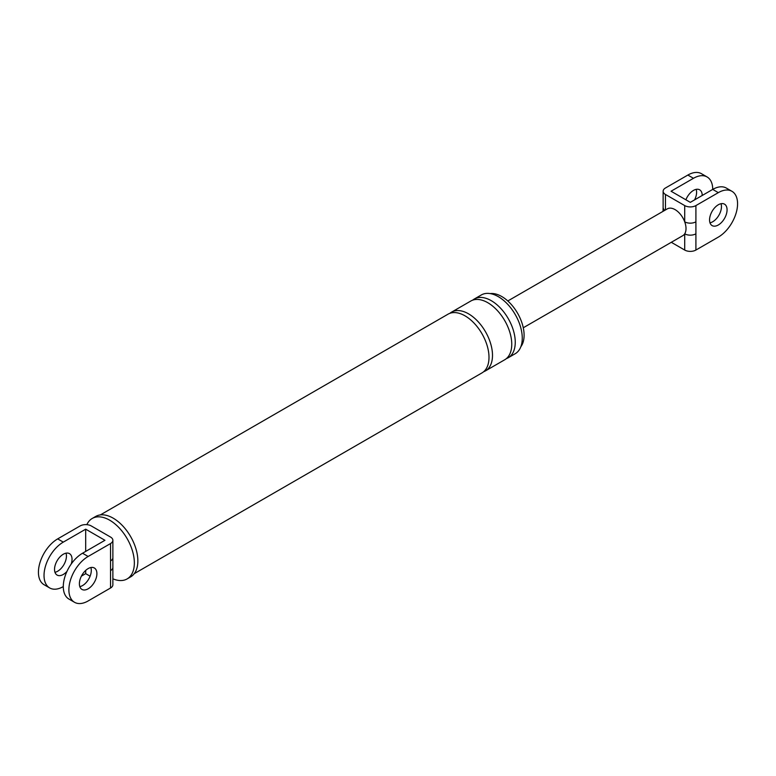 <?xml version="1.0" encoding="UTF-8"?>
<svg xmlns="http://www.w3.org/2000/svg" width="776" height="776" viewBox="0 0 776 776"><rect width="100%" height="100%" fill="white"/><g stroke="black" fill="none" stroke-linecap="round" stroke-linejoin="round"><path stroke-width="1.16" d="M110.551 543.539A7.925 4.578 0 0 0 112.869 540.3A7.925 4.578 0 0 0 110.551 537.07L91.296 525.953A7.925 4.578 -0 0 0 80.093 525.953L57.686 538.883L63.283 542.123L85.69 529.183L104.944 540.3L82.537 553.24A27.228 15.724 120 0 0 64.757 577.237A27.228 15.724 120 0 0 68.928 599.053L74.525 602.292A27.228 15.724 -60 0 1 70.354 580.467A27.228 15.724 -60 0 1 88.144 556.47L110.551 543.539L110.551 560.922A7.925 4.578 0 0 0 112.869 557.692L112.869 540.3M112.869 557.692L112.869 584.774A7.925 4.578 180 0 1 110.551 588.004L110.551 570.612A7.925 4.578 -0 0 0 112.869 567.382A7.925 4.578 -0 0 0 112.869 567.353M85.69 570.418L85.69 573.648L90.103 576.199M85.69 529.183L85.69 551.416M63.283 586.588A27.228 15.724 -60 0 1 49.674 587.936A27.228 15.724 -60 0 1 45.493 566.121A27.228 15.724 -60 0 1 63.283 542.123M81.422 576.122L85.69 573.648M66.959 571.408A12.377 7.149 -60 0 1 63.283 574.463A12.377 7.149 -60 0 1 57.094 575.074A12.377 7.149 -60 0 1 55.203 565.151A12.377 7.149 -60 0 1 63.283 554.248A12.377 7.149 -60 0 1 69.471 553.637A12.377 7.149 -60 0 1 71.227 564.007M79.821 586.646A12.377 7.149 120 0 0 82.537 585.579A12.377 7.149 120 0 0 90.86 567.528M74.525 602.292A27.228 15.724 -60 0 0 88.144 600.944L110.551 588.004M490.199 293.59A31.564 18.226 60 0 1 501.781 296.539A31.564 18.226 60 0 1 521.23 320.895A31.564 18.226 60 0 1 520.861 346.697M472.662 300.166A33.911 19.584 60 0 1 474.32 299.002L481.324 294.958A33.911 19.584 60 0 1 498.279 296.636A33.911 19.584 60 0 1 520.434 326.521A33.911 19.584 60 0 1 515.235 353.701L508.232 357.746A33.911 19.584 60 0 1 506.398 358.599M86.854 524.663A34.901 20.157 60 0 1 92.218 518.465L95.72 516.438A34.901 20.157 60 0 1 113.18 518.164A34.901 20.157 60 0 1 135.975 548.923A34.901 20.157 60 0 1 130.63 576.898L127.128 578.915A34.901 20.157 60 0 1 112.869 578.799M49.674 587.936L44.067 584.706A27.228 15.724 -60 0 1 39.896 562.881A27.228 15.724 -60 0 1 57.686 538.883M66.008 553.181A12.377 7.149 -60 0 1 57.686 571.223A12.377 7.149 -60 0 1 54.97 572.3M88.144 588.809A12.377 7.149 -60 0 1 81.955 589.42A12.377 7.149 -60 0 1 80.054 579.507A12.377 7.149 -60 0 1 88.144 568.595A12.377 7.149 -60 0 1 94.332 567.983A12.377 7.149 -60 0 1 96.234 577.907A12.377 7.149 -60 0 1 88.144 588.809M474.32 299.002A33.911 19.584 60 0 1 491.276 300.681A33.911 19.584 60 0 1 513.431 330.566A33.911 19.584 60 0 1 508.232 357.746M92.218 518.465A34.901 20.157 60 0 1 109.678 520.192A34.901 20.157 60 0 1 132.473 550.95A34.901 20.157 60 0 1 127.128 578.915M100.347 514.915L448.062 314.164A33.911 19.584 60 0 1 465.018 315.842A33.911 19.584 60 0 1 487.173 345.727A33.911 19.584 60 0 1 481.974 372.907L134.258 573.658M449.905 313.31A33.911 19.584 60 0 1 451.564 312.136A33.911 19.584 60 0 1 468.52 313.824A33.911 19.584 60 0 1 490.675 343.71A33.911 19.584 60 0 1 485.475 370.88A33.911 19.584 60 0 1 483.642 371.733M451.564 312.136L470.819 301.02A33.911 19.584 60 0 1 487.774 302.698A33.911 19.584 60 0 1 509.929 332.594A33.911 19.584 60 0 1 504.73 359.763L485.475 370.88M695.907 250.047A7.925 4.578 180 0 1 684.704 250.047L684.704 233.819A7.925 4.578 -0 0 0 695.907 233.819L695.907 250.047L718.314 237.116A27.228 15.724 -60 0 0 736.104 213.119A27.228 15.724 -60 0 0 731.933 191.294L726.326 188.064A27.228 15.724 120 0 0 712.717 189.412L690.31 202.352L671.056 191.226L693.463 178.296A27.228 15.724 -60 0 1 707.072 176.947A27.228 15.724 -60 0 1 712.717 189.412L718.314 192.642A27.228 15.724 -60 0 1 731.933 191.294M707.072 176.947L701.475 173.708A27.228 15.724 -60 0 0 687.856 175.056L665.449 187.996A7.925 4.578 -0 0 0 663.131 191.226A7.925 4.578 -0 0 0 665.449 194.466L684.704 205.582A7.925 4.578 0 0 0 695.907 205.582L718.314 192.642M663.131 191.226L663.131 207.464A7.925 4.578 -0 0 0 664.838 210.306M507.805 300.972L667.341 208.86A15.471 8.934 60 0 1 675.081 209.627A15.471 8.934 60 0 1 684.704 221.82A7.925 4.578 0 0 0 695.907 221.82L695.907 233.819M684.704 205.582L684.704 221.82A15.471 8.934 60 0 1 684.704 233.819A15.471 8.934 60 0 1 682.812 235.652L523.276 327.763M696.179 189.354A12.377 7.149 -60 0 1 694.578 199.878M671.298 242.306L684.704 250.047M709.991 222.819A12.377 7.149 120 0 0 712.717 221.752A12.377 7.149 120 0 0 721.03 203.7M685.897 199.801A12.377 7.149 -60 0 1 693.463 190.421A12.377 7.149 -60 0 1 699.651 189.81A12.377 7.149 -60 0 1 702.212 195.474M718.314 224.982A12.377 7.149 -60 0 1 712.125 225.603A12.377 7.149 -60 0 1 710.224 215.679A12.377 7.149 -60 0 1 718.314 204.777A12.377 7.149 -60 0 1 724.503 204.156A12.377 7.149 -60 0 1 726.404 214.079A12.377 7.149 -60 0 1 718.314 224.982M110.551 570.612L110.551 560.922M88.144 556.47L82.537 553.24M665.449 194.466L665.449 209.947M687.856 175.056L693.463 178.296M695.907 205.582L695.907 221.82M663.014 211.353L663.131 207.464"/></g></svg>
